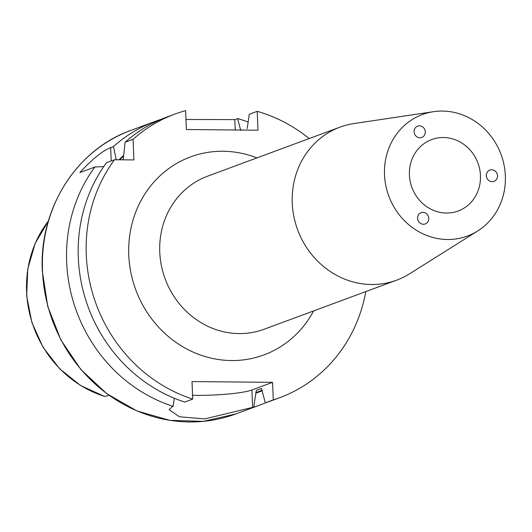<?xml version="1.0" encoding="UTF-8"?>
<svg xmlns="http://www.w3.org/2000/svg" width="532" height="532" viewBox="0 0 532 532"><rect width="100%" height="100%" fill="white"/><g stroke="black" fill="none" stroke-linecap="round" stroke-linejoin="round"><path stroke-width="0.8" d="M428.14 221.332A5.998 5.539 69.7 0 0 427.183 214.383A5.998 5.539 69.7 0 0 420.706 212.847A5.998 5.539 69.7 0 0 418.212 215.294A5.998 5.539 69.7 0 0 419.169 222.243A5.998 5.539 69.7 0 0 425.64 223.779A5.998 5.539 69.7 0 0 428.14 221.332M414.973 134.736A5.998 5.539 69.7 0 0 421.144 137.622A5.998 5.539 69.7 0 0 424.423 128.877A5.998 5.539 69.7 0 0 418.258 125.991A5.998 5.539 69.7 0 0 414.973 134.736M491.688 169.781A5.998 5.539 69.7 0 0 489.6 170.2A5.998 5.539 69.7 0 0 486.487 176.817A5.998 5.539 69.7 0 0 492.167 181.671A5.998 5.539 69.7 0 0 494.255 181.252A5.998 5.539 69.7 0 0 497.373 174.636A5.998 5.539 69.7 0 0 491.688 169.781M446.454 213.039A38.098 35.198 -110.3 0 1 410.172 181.312A38.098 35.198 -110.3 0 1 431.705 139.557A38.098 35.198 -110.3 0 1 443.415 137.529A38.098 35.198 -110.3 0 1 479.698 169.256A38.098 35.198 -110.3 0 1 458.165 211.005A38.098 35.198 -110.3 0 1 446.454 213.039M442.358 111.068A64.791 59.857 -110.3 0 1 502.574 159.021A64.791 59.857 -110.3 0 1 477.689 230.981A64.791 59.857 -110.3 0 1 447.512 239.5A64.791 59.857 -110.3 0 1 384.869 179.444A64.791 59.857 -110.3 0 1 433.507 111.68A64.791 59.857 -110.3 0 1 442.358 111.068M477.689 230.981L409.593 273.794A81.589 75.378 -110.3 0 1 396.679 280.158A81.589 75.378 -110.3 0 1 371.589 284.514A81.589 75.378 -110.3 0 1 293.89 216.564A81.589 75.378 -110.3 0 1 340.001 127.141A81.589 75.378 -110.3 0 1 353.953 123.557L433.507 111.68M240.723 130.466L237.624 118.583L234.825 119.62L185.961 119.481M109.18 395.436L104.518 396.413L80.618 385.534L59.737 368.856L43.152 347.423L31.893 322.572L26.653 295.845L27.77 268.893L35.165 243.397L48.405 220.933M365.836 291.583A151.181 139.67 -110.3 0 1 279.739 397.677L271.779 400.629A151.181 139.67 -110.3 0 1 265.322 402.83L261.418 388.513L256.338 390.395L253.684 407.133L204.807 418.897L179.377 416.769L169.203 409.726L172.049 406.767L173.126 406.375A151.181 139.67 -110.3 0 1 66.653 261.83A151.181 139.67 -110.3 0 1 94.895 167.001L103.747 166.596M237.624 118.583A151.181 139.67 -110.3 0 1 248.092 122.021M265.907 402.644A151.181 139.67 -110.3 0 1 260.141 404.938A151.181 139.67 -110.3 0 1 253.684 407.133M114.493 159.746A151.181 139.67 -110.3 0 0 192.717 399.113L184.757 402.066A151.181 139.67 -110.3 0 1 78.29 257.521A151.181 139.67 -110.3 0 1 106.533 162.692L114.493 159.746L133.898 159.926L133.073 139.304A151.181 139.67 -110.3 0 1 174.729 114.141A151.181 139.67 -110.3 0 1 185.608 110.649L186.366 129.522L257.973 130.2L257.215 111.328A151.181 139.67 -110.3 0 1 309.165 138.559M257.215 111.328L249.255 114.274L247.207 128.624M133.073 139.304L125.106 142.25L123.191 159.826M125.106 142.25A151.181 139.67 -110.3 0 1 166.769 117.087L174.729 114.141M116.242 159.76L113.476 146.559A151.181 139.67 -110.3 0 1 155.131 121.396A151.181 139.67 -110.3 0 1 161.003 119.381M119.028 159.786A138.692 128.132 -110.3 0 1 123.65 155.411M279.739 397.677A151.181 139.67 -110.3 0 1 273.282 399.878L265.322 402.83M192.717 399.113L192.012 381.577L272.577 382.342L273.282 399.878M113.476 146.559L110.683 147.597C102.443 150.882 92.162 159.214 79.853 172.574L94.895 167.001M173.126 406.375L174.33 398.249M262.21 390.774A138.692 128.132 -110.3 0 1 255.752 393.208M192.564 395.296A43.192 5.493 177.7 0 0 251.909 389.996L272.577 382.342M340.001 127.141L207.507 176.212A81.589 75.378 69.7 0 0 159.76 252.002A81.589 75.378 69.7 0 0 239.094 333.584A81.589 75.378 69.7 0 0 264.178 329.228L396.679 280.158M313.634 310.914A105.589 97.549 -110.3 0 1 204.8 356.447A105.589 97.549 -110.3 0 1 128.771 254.974A105.589 97.549 -110.3 0 1 256.963 157.891M234.825 119.62L235.244 129.981M260.141 404.938L235.989 413.883A151.181 139.67 -110.3 0 1 42.5 270.775A151.181 139.67 -110.3 0 1 130.978 130.34L155.131 121.396M104.771 396.426A109.426 101.1 -110.3 0 1 26.6 291.456A109.426 101.1 -110.3 0 1 48.372 221.053M261.511 388.493L258.226 389.71A136.239 125.865 -110.3 0 1 256.338 390.395M262.183 390.209A138.16 127.64 -110.3 0 1 255.732 392.649M119.767 159.793A138.16 127.64 -110.3 0 1 123.564 156.195M122.879 159.826A136.239 125.865 -110.3 0 1 123.211 159.507M252.614 407.532L251.909 389.996M110.683 147.597L111.215 160.957M235.989 413.883L203.463 421.351L169.814 420.353L136.95 410.943L106.733 393.667L80.871 369.514L60.828 339.848L47.727 306.352L42.314 270.914C38.989 208.89 76.282 149.658 130.978 130.34"/></g></svg>
